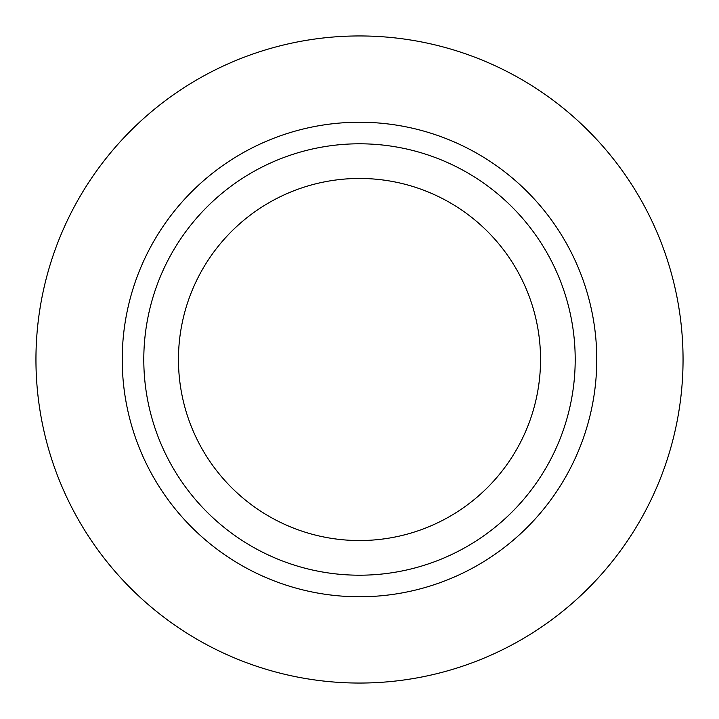 <?xml version="1.0" encoding="UTF-8"?>
<svg xmlns="http://www.w3.org/2000/svg" width="719" height="719" viewBox="0 0 719 719"><rect width="100%" height="100%" fill="white"/><g stroke="black" fill="none" stroke-linecap="round" stroke-linejoin="round"><path stroke-width="1.08" d="M683.05 359.5A323.55 323.55 0 0 1 197.725 639.703A323.55 323.55 0 0 1 197.725 79.297A323.55 323.55 0 0 1 683.05 359.5M359.5 178.456A181.044 181.044 0 0 1 516.287 450.022A181.044 181.044 0 0 1 202.713 450.022A181.044 181.044 0 0 1 359.5 178.456M540.544 359.5A181.044 181.044 0 0 1 268.978 516.287A181.044 181.044 0 0 1 268.978 202.713A181.044 181.044 0 0 1 540.544 359.5M575.2 359.5A215.7 215.7 0 0 1 251.65 546.305A215.7 215.7 0 0 1 251.65 172.695A215.7 215.7 0 0 1 575.2 359.5M122.23 359.5A237.27 237.27 0 0 1 478.135 154.019A237.27 237.27 0 0 1 478.135 564.981A237.27 237.27 0 0 1 122.23 359.5"/></g></svg>
